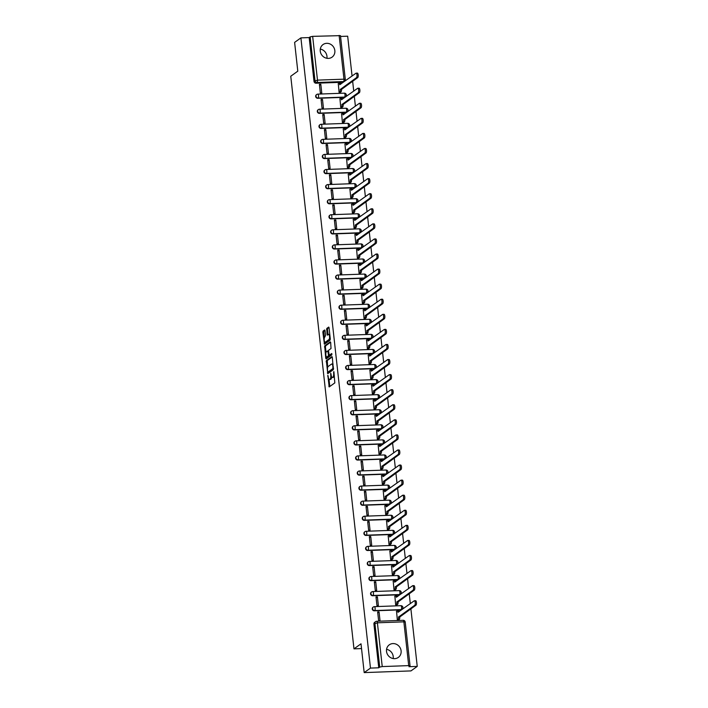 <?xml version="1.0" encoding="UTF-8"?>
<svg xmlns="http://www.w3.org/2000/svg" width="708" height="708" viewBox="0 0 708 708"><rect width="100%" height="100%" fill="white"/><g stroke="black" fill="none" stroke-linecap="round" stroke-linejoin="round"><path stroke-width="1.06" d="M327.848 375.293L329.167 386.94L334.813 382.913L333.902 371.665L333.61 373.284A3.115 1.044 -92.1 0 1 332.955 377.028L332.495 377.364A3.115 1.044 -92.1 0 1 332.264 377.444A3.115 1.044 -92.1 0 1 331.167 375.036L330.733 373.222L330.733 375.346A3.115 1.044 -92.1 0 1 330.078 379.099L329.609 379.426A3.115 1.044 -92.1 0 1 329.388 379.506A3.115 1.044 -92.1 0 1 328.282 377.107L327.848 375.293M320.246 51.118A7.744 7.124 54.3 0 0 324.707 57.56A7.744 7.124 54.3 0 0 332.061 57.153A7.744 7.124 54.3 0 0 334.84 50.595A7.744 7.124 54.3 0 0 330.388 44.153A7.744 7.124 54.3 0 0 323.034 44.56A7.744 7.124 54.3 0 0 320.246 51.118M320.299 49.082A7.744 7.124 -125.7 0 1 326.954 56.251A7.744 7.124 -125.7 0 1 326.91 58.295M386.515 651.378A7.744 7.124 54.3 0 0 390.975 657.82A7.744 7.124 54.3 0 0 398.33 657.413A7.744 7.124 54.3 0 0 401.109 650.856A7.744 7.124 54.3 0 0 396.657 644.413A7.744 7.124 54.3 0 0 389.303 644.82A7.744 7.124 54.3 0 0 386.515 651.378M386.568 649.342A7.744 7.124 -125.7 0 1 393.223 656.511A7.744 7.124 -125.7 0 1 393.179 658.555M316.565 94.633A1.982 1.832 54.3 0 0 317.759 98.288L344.23 97.332A1.982 1.832 54.3 0 0 345.336 96.881M318.228 109.705A1.982 1.832 54.3 0 0 319.423 113.368L345.893 112.413A1.982 1.832 54.3 0 0 347.009 111.953M319.892 124.776A1.982 1.832 54.3 0 0 321.087 128.44L347.557 127.484A1.982 1.832 54.3 0 0 348.672 127.033M321.556 139.857A1.982 1.832 54.3 0 0 322.751 143.512L349.221 142.556A1.982 1.832 54.3 0 0 350.336 142.104M323.22 154.928A1.982 1.832 54.3 0 0 324.414 158.583L350.885 157.627A1.982 1.832 54.3 0 0 352 157.176M324.884 170A1.982 1.832 54.3 0 0 326.078 173.664L352.549 172.708A1.982 1.832 54.3 0 0 353.664 172.248M326.547 185.08A1.982 1.832 54.3 0 0 327.742 188.735L354.212 187.779A1.982 1.832 54.3 0 0 355.327 187.328M328.22 200.152A1.982 1.832 54.3 0 0 329.406 203.807L355.876 202.851A1.982 1.832 54.3 0 0 356.991 202.399M329.884 215.223A1.982 1.832 54.3 0 0 331.07 218.887L357.54 217.931A1.982 1.832 54.3 0 0 358.655 217.471M331.548 230.295A1.982 1.832 54.3 0 0 332.733 233.959L359.204 233.003A1.982 1.832 54.3 0 0 360.319 232.551M333.211 245.375A1.982 1.832 54.3 0 0 334.397 249.03L360.868 248.074A1.982 1.832 54.3 0 0 361.983 247.623M334.875 260.447A1.982 1.832 54.3 0 0 336.061 264.111L362.54 263.155A1.982 1.832 54.3 0 0 363.647 262.695M336.539 275.518A1.982 1.832 54.3 0 0 337.725 279.182L364.204 278.226A1.982 1.832 54.3 0 0 365.31 277.766M338.203 290.599A1.982 1.832 54.3 0 0 339.389 294.254L365.868 293.298A1.982 1.832 54.3 0 0 366.974 292.846M339.867 305.67A1.982 1.832 54.3 0 0 341.052 309.325L367.532 308.369A1.982 1.832 54.3 0 0 368.638 307.918M341.53 320.742A1.982 1.832 54.3 0 0 342.716 324.406L369.195 323.45A1.982 1.832 54.3 0 0 370.302 322.99M343.194 335.813A1.982 1.832 54.3 0 0 344.38 339.477L370.859 338.521A1.982 1.832 54.3 0 0 371.966 338.07M344.858 350.894A1.982 1.832 54.3 0 0 346.044 354.549L372.523 353.593A1.982 1.832 54.3 0 0 373.629 353.142M346.522 365.965A1.982 1.832 54.3 0 0 347.708 369.629L374.187 368.673A1.982 1.832 54.3 0 0 375.293 368.213M348.186 381.037A1.982 1.832 54.3 0 0 349.371 384.701L375.851 383.745A1.982 1.832 54.3 0 0 376.957 383.294M349.849 396.117A1.982 1.832 54.3 0 0 351.044 399.772L377.514 398.816A1.982 1.832 54.3 0 0 378.621 398.365M351.513 411.189A1.982 1.832 54.3 0 0 352.708 414.844L379.178 413.888A1.982 1.832 54.3 0 0 380.284 413.437M353.177 426.26A1.982 1.832 54.3 0 0 354.372 429.924L380.842 428.968A1.982 1.832 54.3 0 0 381.948 428.508M354.841 441.341A1.982 1.832 54.3 0 0 356.036 444.996L382.506 444.04A1.982 1.832 54.3 0 0 383.621 443.589M356.505 456.412A1.982 1.832 54.3 0 0 357.699 460.067L384.17 459.111A1.982 1.832 54.3 0 0 385.285 458.66M358.168 471.484A1.982 1.832 54.3 0 0 359.363 475.148L385.833 474.192A1.982 1.832 54.3 0 0 386.949 473.732M359.832 486.555A1.982 1.832 54.3 0 0 361.027 490.219L387.497 489.263A1.982 1.832 54.3 0 0 388.612 488.812M361.496 501.636A1.982 1.832 54.3 0 0 362.691 505.291L389.161 504.335A1.982 1.832 54.3 0 0 390.276 503.884M363.16 516.707A1.982 1.832 54.3 0 0 364.354 520.371L390.825 519.415A1.982 1.832 54.3 0 0 391.94 518.955M364.832 531.779A1.982 1.832 54.3 0 0 366.018 535.443L392.489 534.487A1.982 1.832 54.3 0 0 393.604 534.027M366.496 546.859A1.982 1.832 54.3 0 0 367.682 550.514L394.152 549.558A1.982 1.832 54.3 0 0 395.268 549.107M368.16 561.931A1.982 1.832 54.3 0 0 369.346 565.586L395.816 564.63A1.982 1.832 54.3 0 0 396.931 564.179M369.824 577.002A1.982 1.832 54.3 0 0 371.01 580.666L397.48 579.71A1.982 1.832 54.3 0 0 398.595 579.25M371.488 592.074A1.982 1.832 54.3 0 0 372.674 595.738L399.153 594.782A1.982 1.832 54.3 0 0 400.259 594.331M373.151 607.154A1.982 1.832 54.3 0 0 374.337 610.809L400.816 609.854A1.982 1.832 54.3 0 0 401.923 609.402M325.052 330.698L324.636 329.972L323.069 331.096L322.866 332.264L324.441 344.212L330.096 340.185L330.3 339.017L329.061 327.822L328.716 327.069L326.76 328.45L327.078 334.415L327.423 335.167L328.432 334.468A2.611 0.867 -92.1 0 1 328.618 334.397A2.611 0.867 -92.1 0 1 329.565 336.689A2.611 0.867 -92.1 0 1 328.99 339.539L325.317 342.176A2.611 0.867 -92.1 0 1 325.131 342.247A2.611 0.867 -92.1 0 1 324.184 339.955A2.611 0.867 -92.1 0 1 324.76 337.096L325.574 335.486L325.052 330.698M382.231 666.573L408.702 665.617L410.047 665.847L408.967 666.706L417.242 666.405L410.967 670.91L364.186 672.6L361.009 643.802L353.973 648.855L290.758 76.234L297.794 71.181L294.616 42.383L300.9 37.878L370.47 668.095L378.753 667.794L379.727 667.095L374.895 623.323A1.982 1.832 -125.7 0 1 376.559 621.323A1.982 0.664 -92.1 0 1 376.7 621.27A1.982 1.982 0 0 0 375.612 621.642L374.629 622.341A1.982 1.832 -125.7 0 0 373.921 624.022L377.399 622.801L382.231 666.573L379.727 667.095M364.186 672.6L370.47 668.095M326.326 360.593L327.769 373.682L333.353 369.682L332.317 357.319L331.902 356.593L326.326 360.593L327.264 360.558L327.68 367.399M325.724 358.213L324.698 345.849L330.273 341.84L330.689 342.575L331.017 348.531L328.751 350.15L328.547 351.327L329.247 355.257L331.716 353.522L331.813 354.867L326.14 358.938L325.724 358.213L326.662 358.177L326.521 356.876M345.203 79.562A1.982 1.832 -125.7 0 1 344.486 81.243L343.513 81.942A1.982 1.832 -125.7 0 1 342.566 82.261L316.095 83.217L317.069 82.517A1.982 1.832 -125.7 0 1 314.989 80.65L310.157 36.878L312.653 36.356L340.468 35.639L345.309 79.411L343.964 79.172L339.132 35.4M417.242 666.405L410.888 608.845M410.313 603.632L409.224 593.764M408.649 588.552L407.56 578.693M406.985 573.48L405.896 563.621M405.321 558.408L404.233 548.541M403.657 543.328L402.569 533.469M401.994 528.256L400.905 518.398M400.33 513.185L399.241 503.326M398.666 498.113L397.577 488.246M397.002 483.033L395.914 473.174M395.338 467.961L394.25 458.103M393.675 452.89L392.586 443.022M392.011 437.81L390.922 427.951M390.347 422.738L389.258 412.879M388.683 407.666L387.595 397.808M387.019 392.595L385.931 382.727M385.356 377.514L384.267 367.656M383.692 362.443L382.603 352.584M382.028 347.371L380.939 337.504M380.364 332.291L379.276 322.432M378.7 317.219L377.603 307.361M377.028 302.148L375.939 292.28M375.364 287.067L374.275 277.209M373.7 271.996L372.612 262.137M372.036 256.924L370.948 247.065M370.373 241.853L369.284 231.985M368.709 226.772L367.62 216.913M367.045 211.701L365.956 201.842M365.381 196.629L364.293 186.762M363.717 181.549L362.629 171.69M362.054 166.477L360.965 156.618M360.39 151.406L359.301 141.547M358.726 136.334L357.637 126.467M357.062 121.254L355.974 111.395M355.398 106.182L354.31 96.323M353.734 91.111L352.646 81.243M352.071 76.03L347.672 36.188L340.566 36.444M300.9 37.878L309.175 37.577L310.157 36.878M396.542 611.269L397.33 619.978L398.719 619.819M379.063 611.907L377.656 611.951L378.621 620.65L380.019 620.597L379.063 611.907L377.753 612.836M377.399 596.826L375.992 596.879L376.957 605.579L378.355 605.526L377.399 596.826L376.09 597.764M394.869 596.198L395.666 604.898L397.055 604.738M375.736 581.755L374.328 581.808L375.293 590.499L376.691 590.454L375.736 581.755L374.426 582.693M393.206 581.126L394.002 589.826L395.391 589.667M374.072 566.683L372.665 566.727L373.629 575.427L375.028 575.374L374.072 566.683L372.762 567.621M391.542 566.046L392.338 574.754L393.728 574.595M372.408 551.603L371.001 551.656L371.966 560.355L373.364 560.302L372.408 551.603L371.098 552.541M389.878 550.974L390.674 559.674L392.064 559.524M370.744 536.531L369.337 536.584L370.293 545.275L371.7 545.231L370.744 536.531L369.434 537.469M388.214 535.903L389.011 544.602L390.4 544.443M369.08 521.46L367.673 521.513L368.629 530.204L370.036 530.15L369.08 521.46L367.771 522.398M386.55 520.822L387.347 529.531L388.736 529.372M367.408 506.379L366.009 506.432L366.965 515.132L368.372 515.079L367.408 506.379L366.107 507.317M384.886 505.751L385.674 514.459L387.072 514.3M365.744 491.308L364.346 491.361L365.301 500.06L366.709 500.007L365.744 491.308L364.443 492.246M383.223 490.679L384.01 499.379L385.409 499.22M364.08 476.236L362.682 476.289L363.638 484.98L365.045 484.936L364.08 476.236L362.779 477.174M381.559 475.608L382.347 484.307L383.745 484.148M362.416 461.165L361.018 461.209L361.974 469.908L363.381 469.855L362.416 461.165L361.115 462.094M379.895 460.527L380.683 469.236L382.081 469.077M360.753 446.084L359.354 446.137L360.31 454.837L361.717 454.784L360.753 446.084L359.452 447.022M378.231 445.456L379.019 454.155L380.417 454.005M359.089 431.013L357.69 431.066L358.646 439.756L360.053 439.712L359.089 431.013L357.788 431.951M376.567 430.384L377.355 439.084L378.745 438.925M357.425 415.941L356.027 415.985L356.982 424.685L358.39 424.632L357.425 415.941L356.124 416.879M374.904 415.304L375.691 424.012L377.081 423.853M355.761 400.861L354.363 400.914L355.319 409.613L356.726 409.56L355.761 400.861L354.46 401.799M373.24 400.232L374.028 408.932L375.417 408.781M354.097 385.789L352.699 385.842L353.655 394.542L355.062 394.489L354.097 385.789L352.796 386.727M371.576 385.161L372.364 393.86L373.753 393.701M352.434 370.718L351.026 370.771L351.991 379.461L353.398 379.417L352.434 370.718L351.133 371.656M369.912 370.089L370.7 378.789L372.089 378.63M350.77 355.646L349.363 355.69L350.327 364.39L351.726 364.337L350.77 355.646L349.469 356.575M368.249 355.009L369.036 363.717L370.426 363.558M349.106 340.566L347.699 340.619L348.663 349.318L350.062 349.265L349.106 340.566L347.796 341.504M366.585 339.937L367.372 348.637L368.762 348.478M347.442 325.494L346.035 325.547L347 334.238L348.398 334.194L347.442 325.494L346.132 326.432M364.921 324.866L365.709 333.565L367.098 333.406M345.778 310.423L344.371 310.467L345.336 319.166L346.734 319.113L345.778 310.423L344.469 311.352M363.257 309.785L364.045 318.494L365.434 318.334M344.115 295.342L342.707 295.395L343.672 304.095L345.07 304.042L344.115 295.342L342.805 296.28M361.593 294.714L362.381 303.413L363.77 303.263M342.451 280.271L341.044 280.324L342.008 289.014L343.407 288.97L342.451 280.271L341.141 281.209M359.93 279.642L360.717 288.342L362.107 288.183M340.787 265.199L339.38 265.243L340.344 273.943L341.743 273.89L340.787 265.199L339.477 266.137M358.257 264.562L359.053 273.27L360.443 273.111M339.123 250.119L337.716 250.172L338.681 258.871L340.079 258.818L339.123 250.119L337.813 251.057M356.593 249.49L357.39 258.199L358.779 258.039M337.459 235.047L336.052 235.1L337.017 243.8L338.415 243.747L337.459 235.047L336.15 235.985M354.929 234.419L355.726 243.118L357.115 242.959M335.796 219.976L334.388 220.029L335.353 228.719L336.751 228.675L335.796 219.976L334.486 220.914M353.265 219.347L354.062 228.047L355.451 227.887M334.132 204.904L332.725 204.948L333.68 213.648L335.088 213.595L334.132 204.904L332.822 205.833M351.602 204.267L352.398 212.975L353.788 212.816M332.468 189.824L331.061 189.877L332.017 198.576L333.424 198.523L332.468 189.824L331.158 190.762M349.938 189.195L350.734 197.895L352.124 197.744M330.795 174.752L329.397 174.805L330.353 183.496L331.76 183.452L330.795 174.752L329.494 175.69M348.274 174.124L349.062 182.823L350.46 182.664M329.131 159.681L327.733 159.725L328.689 168.424L330.096 168.371L329.131 159.681L327.831 160.619M346.61 159.043L347.398 167.752L348.796 167.592M327.468 144.6L326.069 144.653L327.025 153.353L328.432 153.3L327.468 144.6L326.167 145.538M344.946 143.972L345.734 152.671L347.132 152.521M325.804 129.529L324.406 129.582L325.361 138.281L326.769 138.228L325.804 129.529L324.503 130.467M343.283 128.9L344.07 137.6L345.469 137.441M324.14 114.457L322.742 114.51L323.698 123.201L325.105 123.148L324.14 114.457L322.839 115.395M341.619 113.829L342.406 122.528L343.805 122.369M322.476 99.385L321.078 99.43L322.034 108.129L323.441 108.076L322.476 99.385L321.175 100.315M339.955 98.748L340.743 107.457L342.132 107.297M320.812 84.305L319.414 84.358L320.37 93.058L321.777 93.005L320.812 84.305L319.512 85.243M338.291 83.677L339.079 92.376L340.468 92.217M353.973 648.855L361.54 648.581M309.175 37.577L314.007 81.349A1.982 1.832 54.3 0 0 316.095 83.217M378.753 667.794L373.921 624.022M329.388 379.506L330.326 379.479A3.115 1.044 -92.1 0 0 330.548 379.391L329.609 379.426M331.698 376.983A3.115 1.044 -92.1 0 1 331.008 379.063L330.548 379.391M332.264 377.444L333.202 377.408A3.115 1.044 -92.1 0 0 333.424 377.329L332.495 377.364M334.388 376.072A3.115 1.044 -92.1 0 1 333.893 376.992L333.424 377.329M328.999 379.302L329.813 386.497M332.256 356.974L327.264 360.558M328.202 372.116L328.353 373.266M327.671 371.603L327.963 372.107L332.857 368.603L332.857 366.408A3.115 1.044 -92.1 0 0 331.751 364A3.115 1.044 -92.1 0 0 331.53 364.08L328.176 366.478A3.115 1.044 -92.1 0 0 327.521 370.231L327.671 371.603M328.804 372.081L327.963 372.107M333.565 368.726L328.901 372.081M333.079 364.169A3.115 1.044 -92.1 0 0 332.68 363.965L331.751 364M326.034 352.46L325.432 346.982L324.494 347.017M330.627 342.229L325.636 345.814L325.432 346.982M330.105 355.204L331.946 353.973M326.406 351.841A2.611 0.867 -92.1 0 0 325.83 354.69A2.611 0.867 -92.1 0 0 326.777 356.982A2.611 0.867 -92.1 0 0 326.963 356.912L328.255 355.982L328.468 354.814L327.769 350.885L326.406 351.841M327.521 356.894A2.611 0.867 -92.1 0 0 327.716 356.947A2.611 0.867 -92.1 0 0 327.901 356.876L326.963 356.912M329.415 355.248L327.901 356.876M325.884 342.15A2.611 0.867 -92.1 0 0 326.069 342.212A2.611 0.867 -92.1 0 0 326.255 342.141L325.317 342.176M330.291 338.92A2.611 0.867 -92.1 0 1 329.928 339.504L326.255 342.141M329.795 334.45A2.611 0.867 -92.1 0 0 329.556 334.362L328.618 334.397M328.999 327.477L327.689 328.415L327.485 329.592L328.078 334.716M324.892 342.15L325.096 343.769M324.99 330.362L324.007 331.061L323.804 332.238L324.406 337.681M397.347 619.978L398.082 619.447A1.982 0.664 -92.1 0 0 398.498 617.066L414.738 605.251A2.283 0.761 -92.1 0 0 415.242 602.756A2.283 0.761 -92.1 0 0 414.41 600.747A2.283 0.761 -92.1 0 0 414.251 600.809L397.976 612.323A1.982 0.664 -92.1 0 0 397.268 610.792A1.982 0.664 -92.1 0 0 397.126 610.845L396.383 611.385M398.347 610.8A1.982 0.664 87.9 0 1 398.489 610.747A1.982 0.664 87.9 0 1 399.091 611.685M415.463 600.765A2.283 0.761 87.9 0 1 415.623 600.703A2.283 0.761 87.9 0 1 416.454 602.712A2.283 0.761 87.9 0 1 415.95 605.207L399.71 617.022A1.982 0.664 87.9 0 1 399.294 619.403L398.082 619.447M398.56 619.934L399.294 619.403M399.701 616.872L398.48 616.916M395.684 604.898L396.418 604.375A1.982 0.664 -92.1 0 0 396.834 601.986L413.074 590.18A2.283 0.761 -92.1 0 0 413.578 587.684A2.283 0.761 -92.1 0 0 412.746 585.675A2.283 0.761 -92.1 0 0 412.587 585.737L396.312 597.251A1.982 0.664 -92.1 0 0 395.604 595.72A1.982 0.664 -92.1 0 0 395.462 595.773L394.719 596.313M396.684 595.729A1.982 0.664 87.9 0 1 396.825 595.676A1.982 0.664 87.9 0 1 397.427 596.614M413.799 585.693A2.283 0.761 87.9 0 1 413.959 585.631A2.283 0.761 87.9 0 1 414.791 587.64A2.283 0.761 87.9 0 1 414.286 590.136L398.046 601.942A1.982 0.664 87.9 0 1 397.631 604.331L396.418 604.375M396.896 604.853L397.631 604.331M398.029 601.8L396.816 601.844M394.02 589.826L394.754 589.295A1.982 0.664 -92.1 0 0 395.17 586.914L411.41 575.108A2.283 0.761 -92.1 0 0 411.914 572.604A2.283 0.761 -92.1 0 0 411.082 570.604A2.283 0.761 -92.1 0 0 410.914 570.657L394.648 582.18A1.982 0.664 -92.1 0 0 393.94 580.649A1.982 0.664 -92.1 0 0 393.798 580.702L393.055 581.241M395.02 580.657A1.982 0.664 87.9 0 1 395.161 580.604A1.982 0.664 87.9 0 1 395.763 581.534M412.136 570.613A2.283 0.761 87.9 0 1 412.295 570.56A2.283 0.761 87.9 0 1 413.127 572.56A2.283 0.761 87.9 0 1 412.622 575.064L396.383 586.87A1.982 0.664 87.9 0 1 395.967 589.26L394.754 589.295M395.232 589.782L395.967 589.26M396.365 586.728L395.153 586.773M392.356 574.754L393.09 574.223A1.982 0.664 -92.1 0 0 393.506 571.843L409.746 560.028A2.283 0.761 -92.1 0 0 410.251 557.532A2.283 0.761 -92.1 0 0 409.419 555.523A2.283 0.761 -92.1 0 0 409.251 555.585L392.984 567.108A1.982 0.664 -92.1 0 0 392.276 565.577A1.982 0.664 -92.1 0 0 392.135 565.621L391.391 566.161M393.356 565.577A1.982 0.664 87.9 0 1 393.498 565.533A1.982 0.664 87.9 0 1 394.099 566.462M410.472 555.541A2.283 0.761 87.9 0 1 410.631 555.479A2.283 0.761 87.9 0 1 411.463 557.488A2.283 0.761 87.9 0 1 410.959 559.984L394.719 571.798A1.982 0.664 87.9 0 1 394.303 574.179L393.09 574.223M393.568 574.71L394.303 574.179M394.701 571.648L393.489 571.692M390.692 559.674L391.418 559.152A1.982 0.664 -92.1 0 0 391.843 556.762L408.082 544.956A2.283 0.761 -92.1 0 0 408.587 542.461A2.283 0.761 -92.1 0 0 407.755 540.452A2.283 0.761 -92.1 0 0 407.587 540.514L391.32 552.028A1.982 0.664 -92.1 0 0 390.612 550.497A1.982 0.664 -92.1 0 0 390.471 550.55L389.719 551.09M391.692 550.505A1.982 0.664 87.9 0 1 391.834 550.452A1.982 0.664 87.9 0 1 392.427 551.39M408.808 540.47A2.283 0.761 87.9 0 1 408.967 540.408A2.283 0.761 87.9 0 1 409.799 542.417A2.283 0.761 87.9 0 1 409.295 544.912L393.055 556.718A1.982 0.664 87.9 0 1 392.639 559.108L391.418 559.152M391.905 559.63L392.639 559.108M393.037 556.577L391.825 556.621M389.019 544.602L389.754 544.08A1.982 0.664 -92.1 0 0 390.179 541.691L406.419 529.885A2.283 0.761 -92.1 0 0 406.923 527.38A2.283 0.761 -92.1 0 0 406.091 525.38A2.283 0.761 -92.1 0 0 405.923 525.442L389.657 536.956A1.982 0.664 -92.1 0 0 388.949 535.425A1.982 0.664 -92.1 0 0 388.807 535.478L388.055 536.018M390.028 535.434A1.982 0.664 87.9 0 1 390.17 535.381A1.982 0.664 87.9 0 1 390.763 536.31M407.144 525.398A2.283 0.761 87.9 0 1 407.304 525.336A2.283 0.761 87.9 0 1 408.135 527.345A2.283 0.761 87.9 0 1 407.631 529.841L391.391 541.647A1.982 0.664 87.9 0 1 390.975 544.036L389.754 544.08M390.241 544.558L390.975 544.036M391.374 541.505L390.161 541.549M387.356 529.531L388.09 529A1.982 0.664 -92.1 0 0 388.515 526.619L404.755 514.805A2.283 0.761 -92.1 0 0 405.259 512.309A2.283 0.761 -92.1 0 0 404.427 510.3A2.283 0.761 -92.1 0 0 404.259 510.362L387.993 521.885A1.982 0.664 -92.1 0 0 387.285 520.353A1.982 0.664 -92.1 0 0 387.143 520.407L386.391 520.938M388.365 520.362A1.982 0.664 87.9 0 1 388.506 520.309A1.982 0.664 87.9 0 1 389.099 521.238M405.48 510.318A2.283 0.761 87.9 0 1 405.64 510.256A2.283 0.761 87.9 0 1 406.472 512.265A2.283 0.761 87.9 0 1 405.967 514.769L389.727 526.575A1.982 0.664 87.9 0 1 389.311 528.956L388.09 529M388.577 529.487L389.311 528.956M389.71 526.425L388.497 526.469M385.692 514.45L386.426 513.928A1.982 0.664 -92.1 0 0 386.851 511.539L403.091 499.733A2.283 0.761 -92.1 0 0 403.595 497.237A2.283 0.761 -92.1 0 0 402.764 495.228A2.283 0.761 -92.1 0 0 402.595 495.29L386.329 506.804A1.982 0.664 -92.1 0 0 385.621 505.273A1.982 0.664 -92.1 0 0 385.479 505.326L384.727 505.866M386.692 505.282A1.982 0.664 87.9 0 1 386.834 505.229A1.982 0.664 87.9 0 1 387.435 506.167M403.817 495.246A2.283 0.761 87.9 0 1 403.976 495.184A2.283 0.761 87.9 0 1 404.808 497.193A2.283 0.761 87.9 0 1 404.303 499.689L388.064 511.495A1.982 0.664 87.9 0 1 387.648 513.884L386.426 513.928M386.913 514.415L387.648 513.884M388.046 511.353L386.834 511.397M384.028 499.379L384.763 498.857A1.982 0.664 -92.1 0 0 385.187 496.467L401.427 484.661A2.283 0.761 -92.1 0 0 401.923 482.166A2.283 0.761 -92.1 0 0 401.1 480.157A2.283 0.761 -92.1 0 0 400.932 480.219L384.656 491.733A1.982 0.664 -92.1 0 0 383.957 490.202A1.982 0.664 -92.1 0 0 383.816 490.255L383.063 490.794M385.028 490.21A1.982 0.664 87.9 0 1 385.17 490.157A1.982 0.664 87.9 0 1 385.772 491.095M402.153 480.174A2.283 0.761 87.9 0 1 402.312 480.113A2.283 0.761 87.9 0 1 403.144 482.121A2.283 0.761 87.9 0 1 402.64 484.617L386.4 496.423A1.982 0.664 87.9 0 1 385.984 498.813L384.763 498.857M385.249 499.335L385.984 498.813M386.382 496.281L385.17 496.326M382.364 484.307L383.099 483.776A1.982 0.664 -92.1 0 0 383.515 481.396L399.763 469.59A2.283 0.761 -92.1 0 0 400.259 467.085A2.283 0.761 -92.1 0 0 399.436 465.085A2.283 0.761 -92.1 0 0 399.268 465.138L382.993 476.661A1.982 0.664 -92.1 0 0 382.293 475.13A1.982 0.664 -92.1 0 0 382.152 475.183L381.4 475.714M383.364 475.139A1.982 0.664 87.9 0 1 383.506 475.086A1.982 0.664 87.9 0 1 384.108 476.015M400.489 465.094A2.283 0.761 87.9 0 1 400.648 465.041A2.283 0.761 87.9 0 1 401.48 467.041A2.283 0.761 87.9 0 1 400.976 469.546L384.736 481.351A1.982 0.664 87.9 0 1 384.32 483.732L383.099 483.776M383.586 484.263L384.32 483.732M384.718 481.21L383.506 481.245M380.7 469.236L381.435 468.705A1.982 0.664 -92.1 0 0 381.851 466.324L398.1 454.509A2.283 0.761 -92.1 0 0 398.595 452.014A2.283 0.761 -92.1 0 0 397.772 450.005A2.283 0.761 -92.1 0 0 397.604 450.067L381.329 461.589A1.982 0.664 -92.1 0 0 380.63 460.05A1.982 0.664 -92.1 0 0 380.488 460.103L379.736 460.642M381.701 460.058A1.982 0.664 87.9 0 1 381.842 460.005A1.982 0.664 87.9 0 1 382.444 460.943M398.825 450.022A2.283 0.761 87.9 0 1 398.985 449.961A2.283 0.761 87.9 0 1 399.816 451.969A2.283 0.761 87.9 0 1 399.312 454.465L383.072 466.28A1.982 0.664 87.9 0 1 382.656 468.661L381.435 468.705M381.922 469.192L382.656 468.661M383.055 466.13L381.842 466.174M379.037 454.155L379.771 453.633A1.982 0.664 -92.1 0 0 380.187 451.244L396.436 439.438A2.283 0.761 -92.1 0 0 396.931 436.942A2.283 0.761 -92.1 0 0 396.099 434.933A2.283 0.761 -92.1 0 0 395.94 434.995L379.665 446.509A1.982 0.664 -92.1 0 0 378.966 444.978A1.982 0.664 -92.1 0 0 378.824 445.031L378.072 445.571M380.037 444.987A1.982 0.664 87.9 0 1 380.178 444.934A1.982 0.664 87.9 0 1 380.78 445.872M397.153 434.951A2.283 0.761 87.9 0 1 397.321 434.889A2.283 0.761 87.9 0 1 398.153 436.898A2.283 0.761 87.9 0 1 397.648 439.394L381.408 451.2A1.982 0.664 87.9 0 1 380.993 453.589L379.771 453.633M380.258 454.111L380.993 453.589M381.391 451.058L380.178 451.102M377.373 439.084L378.107 438.562A1.982 0.664 -92.1 0 0 378.523 436.172L394.763 424.366A2.283 0.761 -92.1 0 0 395.268 421.862A2.283 0.761 -92.1 0 0 394.436 419.862A2.283 0.761 -92.1 0 0 394.276 419.915L378.001 431.438A1.982 0.664 -92.1 0 0 377.302 429.906A1.982 0.664 -92.1 0 0 377.16 429.96L376.408 430.499M378.373 429.915A1.982 0.664 87.9 0 1 378.514 429.862A1.982 0.664 87.9 0 1 379.116 430.791M395.489 419.871A2.283 0.761 87.9 0 1 395.657 419.817A2.283 0.761 87.9 0 1 396.489 421.818A2.283 0.761 87.9 0 1 395.984 424.322L379.745 436.128A1.982 0.664 87.9 0 1 379.329 438.517L378.107 438.562M378.594 439.04L379.329 438.517M379.727 435.986L378.514 436.031M375.709 424.012L376.444 423.481A1.982 0.664 -92.1 0 0 376.86 421.101L393.099 409.286A2.283 0.761 -92.1 0 0 393.604 406.79A2.283 0.761 -92.1 0 0 392.772 404.781A2.283 0.761 -92.1 0 0 392.613 404.843L376.337 416.366A1.982 0.664 -92.1 0 0 375.638 414.835A1.982 0.664 -92.1 0 0 375.497 414.879L374.744 415.419M376.709 414.844A1.982 0.664 87.9 0 1 376.851 414.791A1.982 0.664 87.9 0 1 377.452 415.72M393.825 404.799A2.283 0.761 87.9 0 1 393.993 404.737A2.283 0.761 87.9 0 1 394.825 406.746A2.283 0.761 87.9 0 1 394.321 409.242L378.081 421.056A1.982 0.664 87.9 0 1 377.656 423.437L376.444 423.481M376.93 423.968L377.656 423.437M378.063 420.906L376.842 420.95M374.045 408.932L374.78 408.41A1.982 0.664 -92.1 0 0 375.196 406.02L391.435 394.214A2.283 0.761 -92.1 0 0 391.94 391.719A2.283 0.761 -92.1 0 0 391.108 389.71A2.283 0.761 -92.1 0 0 390.949 389.772L374.674 401.286A1.982 0.664 -92.1 0 0 373.974 399.755A1.982 0.664 -92.1 0 0 373.833 399.808L373.081 400.347M375.045 399.763A1.982 0.664 87.9 0 1 375.187 399.71A1.982 0.664 87.9 0 1 375.789 400.648M392.161 389.727A2.283 0.761 87.9 0 1 392.329 389.666A2.283 0.761 87.9 0 1 393.161 391.674A2.283 0.761 87.9 0 1 392.657 394.17L376.417 405.976A1.982 0.664 87.9 0 1 375.992 408.366L374.78 408.41M375.258 408.888L375.992 408.366M376.399 405.834L375.178 405.879M372.381 393.86L373.116 393.338A1.982 0.664 -92.1 0 0 373.532 390.949L389.772 379.143A2.283 0.761 -92.1 0 0 390.276 376.647A2.283 0.761 -92.1 0 0 389.444 374.638A2.283 0.761 -92.1 0 0 389.285 374.7L373.01 386.214A1.982 0.664 -92.1 0 0 372.311 384.683A1.982 0.664 -92.1 0 0 372.169 384.736L371.417 385.276M373.381 384.692A1.982 0.664 87.9 0 1 373.523 384.639A1.982 0.664 87.9 0 1 374.125 385.568M390.497 374.656A2.283 0.761 87.9 0 1 390.666 374.594A2.283 0.761 87.9 0 1 391.497 376.603A2.283 0.761 87.9 0 1 390.993 379.099L374.753 390.904A1.982 0.664 87.9 0 1 374.328 393.294L373.116 393.338M373.594 393.816L374.328 393.294M374.736 390.763L373.514 390.807M370.718 378.789L371.452 378.258A1.982 0.664 -92.1 0 0 371.868 375.877L388.108 364.071A2.283 0.761 -92.1 0 0 388.612 361.567A2.283 0.761 -92.1 0 0 387.78 359.558A2.283 0.761 -92.1 0 0 387.621 359.62L371.346 371.142A1.982 0.664 -92.1 0 0 370.647 369.611A1.982 0.664 -92.1 0 0 370.505 369.664L369.753 370.196M371.718 369.62A1.982 0.664 87.9 0 1 371.859 369.567A1.982 0.664 87.9 0 1 372.461 370.496M388.834 359.576A2.283 0.761 87.9 0 1 389.002 359.522A2.283 0.761 87.9 0 1 389.834 361.522A2.283 0.761 87.9 0 1 389.329 364.027L373.089 375.833A1.982 0.664 87.9 0 1 372.665 378.214L371.452 378.258M371.93 378.745L372.665 378.214M373.072 375.683L371.85 375.727M369.054 363.717L369.788 363.186A1.982 0.664 -92.1 0 0 370.204 360.797L386.444 348.991A2.283 0.761 -92.1 0 0 386.949 346.495A2.283 0.761 -92.1 0 0 386.117 344.486A2.283 0.761 -92.1 0 0 385.957 344.548L369.682 356.062A1.982 0.664 -92.1 0 0 368.983 354.531A1.982 0.664 -92.1 0 0 368.841 354.584L368.089 355.124M370.054 354.54A1.982 0.664 87.9 0 1 370.196 354.487A1.982 0.664 87.9 0 1 370.797 355.425M387.17 344.504A2.283 0.761 87.9 0 1 387.338 344.442A2.283 0.761 87.9 0 1 388.161 346.451A2.283 0.761 87.9 0 1 387.665 348.947L371.426 360.761A1.982 0.664 87.9 0 1 371.001 363.142L369.788 363.186M370.266 363.673L371.001 363.142M371.408 360.611L370.187 360.655M367.39 348.637L368.125 348.115A1.982 0.664 -92.1 0 0 368.541 345.725L384.78 333.919A2.283 0.761 -92.1 0 0 385.285 331.424A2.283 0.761 -92.1 0 0 384.453 329.415A2.283 0.761 -92.1 0 0 384.294 329.477L368.018 340.99A1.982 0.664 -92.1 0 0 367.319 339.459A1.982 0.664 -92.1 0 0 367.178 339.513L366.425 340.052M368.39 339.468A1.982 0.664 87.9 0 1 368.532 339.415A1.982 0.664 87.9 0 1 369.134 340.353M385.506 329.432A2.283 0.761 87.9 0 1 385.674 329.37A2.283 0.761 87.9 0 1 386.497 331.379A2.283 0.761 87.9 0 1 386.002 333.875L369.753 345.681A1.982 0.664 87.9 0 1 369.337 348.071L368.125 348.115M368.603 348.593L369.337 348.071M369.744 345.539L368.523 345.584M365.726 333.565L366.461 333.034A1.982 0.664 -92.1 0 0 366.877 330.654L383.116 318.848A2.283 0.761 -92.1 0 0 383.621 316.343A2.283 0.761 -92.1 0 0 382.789 314.343A2.283 0.761 -92.1 0 0 382.63 314.396L366.355 325.919A1.982 0.664 -92.1 0 0 365.655 324.388A1.982 0.664 -92.1 0 0 365.514 324.441L364.762 324.972M366.726 324.397A1.982 0.664 87.9 0 1 366.868 324.344A1.982 0.664 87.9 0 1 367.47 325.273M383.842 314.352A2.283 0.761 87.9 0 1 384.01 314.299A2.283 0.761 87.9 0 1 384.833 316.299A2.283 0.761 87.9 0 1 384.338 318.804L368.089 330.609A1.982 0.664 87.9 0 1 367.673 332.99L366.461 333.034M366.939 333.521L367.673 332.99M368.08 330.468L366.859 330.512M364.062 318.494L364.797 317.963A1.982 0.664 -92.1 0 0 365.213 315.582L381.453 303.767A2.283 0.761 -92.1 0 0 381.957 301.272A2.283 0.761 -92.1 0 0 381.125 299.263A2.283 0.761 -92.1 0 0 380.966 299.325L364.691 310.847A1.982 0.664 -92.1 0 0 363.983 309.308A1.982 0.664 -92.1 0 0 363.841 309.361L363.098 309.9M365.062 309.316A1.982 0.664 87.9 0 1 365.204 309.272A1.982 0.664 87.9 0 1 365.806 310.201M382.178 299.28A2.283 0.761 87.9 0 1 382.338 299.219A2.283 0.761 87.9 0 1 383.17 301.227A2.283 0.761 87.9 0 1 382.674 303.723L366.425 315.538A1.982 0.664 87.9 0 1 366.009 317.919L364.797 317.963M365.275 318.45L366.009 317.919M366.417 315.387L365.195 315.432M362.399 303.413L363.133 302.891A1.982 0.664 -92.1 0 0 363.549 300.502L379.789 288.696A2.283 0.761 -92.1 0 0 380.293 286.2A2.283 0.761 -92.1 0 0 379.461 284.191A2.283 0.761 -92.1 0 0 379.302 284.253L363.027 295.767A1.982 0.664 -92.1 0 0 362.319 294.236A1.982 0.664 -92.1 0 0 362.177 294.289L361.434 294.829M363.399 294.245A1.982 0.664 87.9 0 1 363.54 294.192A1.982 0.664 87.9 0 1 364.142 295.13M380.515 284.209A2.283 0.761 87.9 0 1 380.674 284.147A2.283 0.761 87.9 0 1 381.506 286.156A2.283 0.761 87.9 0 1 381.001 288.652L364.762 300.457A1.982 0.664 87.9 0 1 364.346 302.847L363.133 302.891M363.611 303.369L364.346 302.847M364.753 300.316L363.531 300.36M360.735 288.342L361.469 287.82A1.982 0.664 -92.1 0 0 361.885 285.43L378.125 273.624A2.283 0.761 -92.1 0 0 378.63 271.12A2.283 0.761 -92.1 0 0 377.798 269.12A2.283 0.761 -92.1 0 0 377.638 269.173L361.363 280.695A1.982 0.664 -92.1 0 0 360.655 279.164A1.982 0.664 -92.1 0 0 360.514 279.218L359.77 279.757M361.735 279.173A1.982 0.664 87.9 0 1 361.876 279.12A1.982 0.664 87.9 0 1 362.478 280.049M378.851 269.137A2.283 0.761 87.9 0 1 379.01 269.075A2.283 0.761 87.9 0 1 379.842 271.076A2.283 0.761 87.9 0 1 379.338 273.58L363.098 285.386A1.982 0.664 87.9 0 1 362.682 287.775L361.469 287.82M361.947 288.298L362.682 287.775M363.089 285.244L361.868 285.289M359.071 273.27L359.806 272.739A1.982 0.664 -92.1 0 0 360.222 270.359L376.461 258.544A2.283 0.761 -92.1 0 0 376.966 256.048A2.283 0.761 -92.1 0 0 376.134 254.039A2.283 0.761 -92.1 0 0 375.975 254.101L359.699 265.624A1.982 0.664 -92.1 0 0 358.991 264.093A1.982 0.664 -92.1 0 0 358.85 264.146L358.106 264.677M360.071 264.102A1.982 0.664 87.9 0 1 360.213 264.049A1.982 0.664 87.9 0 1 360.815 264.978M377.187 254.057A2.283 0.761 87.9 0 1 377.346 253.995A2.283 0.761 87.9 0 1 378.178 256.004A2.283 0.761 87.9 0 1 377.674 258.5L361.434 270.314A1.982 0.664 87.9 0 1 361.018 272.695L359.806 272.739M360.284 273.226L361.018 272.695M361.416 270.164L360.204 270.208M357.407 258.19L358.142 257.668A1.982 0.664 -92.1 0 0 358.558 255.278L374.798 243.472A2.283 0.761 -92.1 0 0 375.302 240.977A2.283 0.761 -92.1 0 0 374.47 238.968A2.283 0.761 -92.1 0 0 374.302 239.03L358.036 250.544A1.982 0.664 -92.1 0 0 357.328 249.012A1.982 0.664 -92.1 0 0 357.186 249.066L356.443 249.605M358.407 249.021A1.982 0.664 87.9 0 1 358.549 248.968A1.982 0.664 87.9 0 1 359.151 249.906M375.523 238.985A2.283 0.761 87.9 0 1 375.683 238.923A2.283 0.761 87.9 0 1 376.514 240.932A2.283 0.761 87.9 0 1 376.01 243.428L359.77 255.234A1.982 0.664 87.9 0 1 359.354 257.624L358.142 257.668M358.62 258.154L359.354 257.624M359.752 255.092L358.54 255.137M355.743 243.118L356.478 242.596A1.982 0.664 -92.1 0 0 356.894 240.207L373.134 228.401A2.283 0.761 -92.1 0 0 373.638 225.905A2.283 0.761 -92.1 0 0 372.806 223.896A2.283 0.761 -92.1 0 0 372.638 223.958L356.372 235.472A1.982 0.664 -92.1 0 0 355.664 233.941A1.982 0.664 -92.1 0 0 355.522 233.994L354.779 234.534M356.744 233.95A1.982 0.664 87.9 0 1 356.885 233.897A1.982 0.664 87.9 0 1 357.487 234.835M373.859 223.914A2.283 0.761 87.9 0 1 374.019 223.852A2.283 0.761 87.9 0 1 374.851 225.861A2.283 0.761 87.9 0 1 374.346 228.357L358.106 240.162A1.982 0.664 87.9 0 1 357.69 242.552L356.478 242.596M356.956 243.074L357.69 242.552M358.089 240.021L356.876 240.065M354.08 228.047L354.805 227.516A1.982 0.664 -92.1 0 0 355.23 225.135L371.47 213.329A2.283 0.761 -92.1 0 0 371.974 210.825A2.283 0.761 -92.1 0 0 371.142 208.825A2.283 0.761 -92.1 0 0 370.974 208.878L354.708 220.4A1.982 0.664 -92.1 0 0 354 218.869A1.982 0.664 -92.1 0 0 353.858 218.922L353.106 219.453M355.08 218.878A1.982 0.664 87.9 0 1 355.221 218.825A1.982 0.664 87.9 0 1 355.814 219.754M372.196 208.833A2.283 0.761 87.9 0 1 372.355 208.78A2.283 0.761 87.9 0 1 373.187 210.78A2.283 0.761 87.9 0 1 372.682 213.285L356.443 225.091A1.982 0.664 87.9 0 1 356.027 227.472L354.805 227.516M355.292 228.003L356.027 227.472M356.425 224.94L355.212 224.985M352.407 212.975L353.142 212.444A1.982 0.664 -92.1 0 0 353.566 210.064L369.806 198.249A2.283 0.761 -92.1 0 0 370.311 195.753A2.283 0.761 -92.1 0 0 369.479 193.744A2.283 0.761 -92.1 0 0 369.31 193.806L353.044 205.329A1.982 0.664 -92.1 0 0 352.336 203.789A1.982 0.664 -92.1 0 0 352.195 203.842L351.442 204.382M353.416 203.798A1.982 0.664 87.9 0 1 353.558 203.745A1.982 0.664 87.9 0 1 354.15 204.683M370.532 193.762A2.283 0.761 87.9 0 1 370.691 193.7A2.283 0.761 87.9 0 1 371.523 195.709A2.283 0.761 87.9 0 1 371.019 198.205L354.779 210.019A1.982 0.664 87.9 0 1 354.363 212.4L353.142 212.444M353.628 212.931L354.363 212.4M354.761 209.869L353.549 209.913M350.743 197.895L351.478 197.373A1.982 0.664 -92.1 0 0 351.903 194.983L368.142 183.177A2.283 0.761 -92.1 0 0 368.647 180.682A2.283 0.761 -92.1 0 0 367.815 178.673A2.283 0.761 -92.1 0 0 367.647 178.735L351.38 190.248A1.982 0.664 -92.1 0 0 350.672 188.717A1.982 0.664 -92.1 0 0 350.531 188.77L349.779 189.31M351.752 188.726A1.982 0.664 87.9 0 1 351.894 188.673A1.982 0.664 87.9 0 1 352.487 189.611M368.868 178.69A2.283 0.761 87.9 0 1 369.027 178.628A2.283 0.761 87.9 0 1 369.859 180.637A2.283 0.761 87.9 0 1 369.355 183.133L353.115 194.939A1.982 0.664 87.9 0 1 352.699 197.328L351.478 197.373M351.964 197.851L352.699 197.328M353.097 194.797L351.885 194.842M349.079 182.823L349.814 182.292A1.982 0.664 -92.1 0 0 350.239 179.912L366.478 168.106A2.283 0.761 -92.1 0 0 366.983 165.601A2.283 0.761 -92.1 0 0 366.151 163.601A2.283 0.761 -92.1 0 0 365.983 163.654L349.717 175.177A1.982 0.664 -92.1 0 0 349.009 173.646A1.982 0.664 -92.1 0 0 348.867 173.699L348.115 174.239M350.079 173.655A1.982 0.664 87.9 0 1 350.221 173.602A1.982 0.664 87.9 0 1 350.823 174.531M367.204 163.61A2.283 0.761 87.9 0 1 367.364 163.557A2.283 0.761 87.9 0 1 368.195 165.557A2.283 0.761 87.9 0 1 367.691 168.061L351.451 179.867A1.982 0.664 87.9 0 1 351.035 182.257L349.814 182.292M350.301 182.779L351.035 182.257M351.434 179.726L350.221 179.77M347.416 167.752L348.15 167.221A1.982 0.664 -92.1 0 0 348.575 164.84L364.815 153.025A2.283 0.761 -92.1 0 0 365.31 150.53A2.283 0.761 -92.1 0 0 364.487 148.521A2.283 0.761 -92.1 0 0 364.319 148.583L348.044 160.105A1.982 0.664 -92.1 0 0 347.345 158.574A1.982 0.664 -92.1 0 0 347.203 158.619L346.451 159.158M348.416 158.574A1.982 0.664 87.9 0 1 348.557 158.53A1.982 0.664 87.9 0 1 349.159 159.459M365.54 148.538A2.283 0.761 87.9 0 1 365.7 148.476A2.283 0.761 87.9 0 1 366.532 150.485A2.283 0.761 87.9 0 1 366.027 152.981L349.787 164.796A1.982 0.664 87.9 0 1 349.371 167.177L348.15 167.221M348.637 167.708L349.371 167.177M349.77 164.645L348.557 164.69M345.752 152.671L346.486 152.149A1.982 0.664 -92.1 0 0 346.902 149.76L363.151 137.954A2.283 0.761 -92.1 0 0 363.647 135.458A2.283 0.761 -92.1 0 0 362.823 133.449A2.283 0.761 -92.1 0 0 362.655 133.511L346.38 145.025A1.982 0.664 -92.1 0 0 345.681 143.494A1.982 0.664 -92.1 0 0 345.539 143.547L344.787 144.087M346.752 143.503A1.982 0.664 87.9 0 1 346.893 143.45A1.982 0.664 87.9 0 1 347.495 144.388M363.877 133.467A2.283 0.761 87.9 0 1 364.036 133.405A2.283 0.761 87.9 0 1 364.868 135.414A2.283 0.761 87.9 0 1 364.363 137.91L348.124 149.715A1.982 0.664 87.9 0 1 347.708 152.105L346.486 152.149M346.973 152.627L347.708 152.105M348.106 149.574L346.893 149.618M344.088 137.6L344.823 137.078A1.982 0.664 -92.1 0 0 345.239 134.688L361.487 122.882A2.283 0.761 -92.1 0 0 361.983 120.378A2.283 0.761 -92.1 0 0 361.16 118.378A2.283 0.761 -92.1 0 0 360.991 118.44L344.716 129.953A1.982 0.664 -92.1 0 0 344.017 128.422A1.982 0.664 -92.1 0 0 343.876 128.475L343.123 129.015M345.088 128.431A1.982 0.664 87.9 0 1 345.23 128.378A1.982 0.664 87.9 0 1 345.831 129.307M362.213 118.395A2.283 0.761 87.9 0 1 362.372 118.333A2.283 0.761 87.9 0 1 363.204 120.342A2.283 0.761 87.9 0 1 362.7 122.838L346.46 134.644A1.982 0.664 87.9 0 1 346.044 137.033L344.823 137.078M345.309 137.556L346.044 137.033M346.442 134.502L345.23 134.547M342.424 122.528L343.159 121.997A1.982 0.664 -92.1 0 0 343.575 119.617L359.823 107.802A2.283 0.761 -92.1 0 0 360.319 105.306A2.283 0.761 -92.1 0 0 359.487 103.297A2.283 0.761 -92.1 0 0 359.328 103.359L343.053 114.882A1.982 0.664 -92.1 0 0 342.353 113.351A1.982 0.664 -92.1 0 0 342.212 113.404L341.46 113.935M343.424 113.36A1.982 0.664 87.9 0 1 343.566 113.307A1.982 0.664 87.9 0 1 344.168 114.236M360.54 103.315A2.283 0.761 87.9 0 1 360.708 103.253A2.283 0.761 87.9 0 1 361.54 105.262A2.283 0.761 87.9 0 1 361.036 107.766L344.796 119.572A1.982 0.664 87.9 0 1 344.38 121.953L343.159 121.997M343.646 122.484L344.38 121.953M344.778 119.422L343.566 119.466M340.76 107.457L341.495 106.926A1.982 0.664 -92.1 0 0 341.911 104.536L358.151 92.73A2.283 0.761 -92.1 0 0 358.655 90.235A2.283 0.761 -92.1 0 0 357.823 88.226A2.283 0.761 -92.1 0 0 357.664 88.288L341.389 99.801A1.982 0.664 -92.1 0 0 340.69 98.27A1.982 0.664 -92.1 0 0 340.548 98.323L339.796 98.863M341.76 98.279A1.982 0.664 87.9 0 1 341.902 98.226A1.982 0.664 87.9 0 1 342.504 99.164M358.876 88.243A2.283 0.761 87.9 0 1 359.044 88.181A2.283 0.761 87.9 0 1 359.876 90.19A2.283 0.761 87.9 0 1 359.372 92.686L343.132 104.501A1.982 0.664 87.9 0 1 342.716 106.881L341.495 106.926M341.982 107.412L342.716 106.881M343.115 104.35L341.902 104.395M339.097 92.376L339.831 91.854A1.982 0.664 -92.1 0 0 340.247 89.465L356.487 77.659A2.283 0.761 -92.1 0 0 356.991 75.163A2.283 0.761 -92.1 0 0 356.159 73.154A2.283 0.761 -92.1 0 0 356 73.216L339.725 84.73A1.982 0.664 -92.1 0 0 339.026 83.199A1.982 0.664 -92.1 0 0 338.884 83.252L338.132 83.792M340.097 83.208A1.982 0.664 87.9 0 1 340.238 83.155A1.982 0.664 87.9 0 1 340.84 84.093M357.213 73.172A2.283 0.761 87.9 0 1 357.381 73.11A2.283 0.761 87.9 0 1 358.213 75.119A2.283 0.761 87.9 0 1 357.708 77.615L341.468 89.42A1.982 0.664 87.9 0 1 341.044 91.81L339.831 91.854M340.318 92.332L341.044 91.81M341.451 89.279L340.229 89.323M328.176 376.098L327.707 376.107M333.937 371.957L333.468 371.974M331.052 374.028L330.583 374.045M346.239 95.084A1.982 1.832 -125.7 0 1 344.575 97.085L318.104 98.04A1.982 1.832 -125.7 0 1 316.733 94.491A1.982 1.832 -125.7 0 1 317.68 94.173A1.982 0.664 87.9 0 1 317.821 94.12A1.982 0.664 87.9 0 1 318.52 95.66A1.982 0.664 87.9 0 1 318.104 98.04L317.759 98.288M344.23 97.332L344.575 97.085A1.982 0.664 -92.1 0 0 345 94.704A1.982 0.664 87.9 0 0 344.292 93.164A1.982 0.664 87.9 0 0 344.15 93.217M347.902 110.156A1.982 1.832 -125.7 0 1 346.239 112.156L319.768 113.112A1.982 1.832 -125.7 0 1 318.396 109.572A1.982 1.832 -125.7 0 1 319.343 109.253A1.982 0.664 87.9 0 1 319.485 109.2A1.982 0.664 87.9 0 1 320.184 110.731A1.982 0.664 87.9 0 1 319.768 113.112L319.423 113.368M345.893 112.413L346.239 112.156A1.982 0.664 -92.1 0 0 346.663 109.775A1.982 0.664 87.9 0 0 345.955 108.244A1.982 0.664 87.9 0 0 345.814 108.297M349.566 125.236A1.982 1.832 -125.7 0 1 347.902 127.236L321.432 128.192A1.982 1.832 -125.7 0 1 320.06 124.643A1.982 1.832 -125.7 0 1 321.007 124.325A1.982 0.664 87.9 0 1 321.149 124.272A1.982 0.664 87.9 0 1 321.848 125.803A1.982 0.664 87.9 0 1 321.432 128.192L321.087 128.44M347.557 127.484L347.902 127.236A1.982 0.664 -92.1 0 0 348.327 124.847A1.982 0.664 87.9 0 0 347.619 123.316A1.982 0.664 87.9 0 0 347.478 123.369M351.23 140.308A1.982 1.832 -125.7 0 1 349.566 142.308L323.096 143.264A1.982 1.832 -125.7 0 1 321.724 139.715A1.982 1.832 -125.7 0 1 322.671 139.396A1.982 0.664 87.9 0 1 322.813 139.343A1.982 0.664 87.9 0 1 323.512 140.874A1.982 0.664 87.9 0 1 323.096 143.264L322.751 143.512M349.221 142.556L349.566 142.308A1.982 0.664 -92.1 0 0 349.991 139.918A1.982 0.664 87.9 0 0 349.283 138.387A1.982 0.664 87.9 0 0 349.141 138.441M352.894 155.379A1.982 1.832 -125.7 0 1 351.23 157.38L324.76 158.335A1.982 1.832 -125.7 0 1 323.388 154.795A1.982 1.832 -125.7 0 1 324.335 154.477A1.982 0.664 87.9 0 1 324.476 154.424A1.982 0.664 87.9 0 1 325.176 155.955A1.982 0.664 87.9 0 1 324.76 158.335L324.414 158.583M350.885 157.627L351.23 157.38A1.982 0.664 -92.1 0 0 351.655 154.999A1.982 0.664 87.9 0 0 350.947 153.468A1.982 0.664 87.9 0 0 350.805 153.521M354.558 170.46A1.982 1.832 -125.7 0 1 352.903 172.46L326.423 173.416A1.982 1.832 -125.7 0 1 325.052 169.867A1.982 1.832 -125.7 0 1 325.999 169.548A1.982 0.664 87.9 0 1 326.14 169.495A1.982 0.664 87.9 0 1 326.839 171.026A1.982 0.664 87.9 0 1 326.423 173.416L326.078 173.664M352.549 172.708L352.903 172.46A1.982 0.664 -92.1 0 0 353.319 170.07A1.982 0.664 87.9 0 0 352.611 168.539A1.982 0.664 87.9 0 0 352.469 168.593M356.221 185.531A1.982 1.832 -125.7 0 1 354.566 187.531L328.087 188.487A1.982 1.832 -125.7 0 1 326.715 184.938A1.982 1.832 -125.7 0 1 327.662 184.62A1.982 0.664 87.9 0 1 327.804 184.567A1.982 0.664 87.9 0 1 328.503 186.098A1.982 0.664 87.9 0 1 328.087 188.487L327.742 188.735M354.212 187.779L354.566 187.531A1.982 0.664 -92.1 0 0 354.982 185.142A1.982 0.664 87.9 0 0 354.274 183.611A1.982 0.664 87.9 0 0 354.133 183.664M357.885 200.603A1.982 1.832 -125.7 0 1 356.23 202.603L329.751 203.559A1.982 1.832 -125.7 0 1 328.379 200.01A1.982 1.832 -125.7 0 1 329.326 199.691A1.982 0.664 87.9 0 1 329.468 199.647A1.982 0.664 87.9 0 1 330.167 201.178A1.982 0.664 87.9 0 1 329.751 203.559L329.406 203.807M355.876 202.851L356.23 202.603A1.982 0.664 -92.1 0 0 356.646 200.222A1.982 0.664 87.9 0 0 355.938 198.691A1.982 0.664 87.9 0 0 355.797 198.736M359.549 215.674A1.982 1.832 -125.7 0 1 357.894 217.675L331.415 218.63A1.982 1.832 -125.7 0 1 330.043 215.09A1.982 1.832 -125.7 0 1 330.99 214.772A1.982 0.664 87.9 0 1 331.132 214.719A1.982 0.664 87.9 0 1 331.831 216.25A1.982 0.664 87.9 0 1 331.415 218.63L331.07 218.887M357.54 217.931L357.894 217.675A1.982 0.664 -92.1 0 0 358.31 215.294A1.982 0.664 87.9 0 0 357.602 213.763A1.982 0.664 87.9 0 0 357.46 213.816M361.213 230.755A1.982 1.832 -125.7 0 1 359.558 232.755L333.079 233.711A1.982 1.832 -125.7 0 1 331.707 230.162A1.982 1.832 -125.7 0 1 332.654 229.843A1.982 0.664 87.9 0 1 332.795 229.79A1.982 0.664 87.9 0 1 333.495 231.321A1.982 0.664 87.9 0 1 333.079 233.711L332.733 233.959M359.204 233.003L359.558 232.755A1.982 0.664 -92.1 0 0 359.974 230.366A1.982 0.664 87.9 0 0 359.266 228.834A1.982 0.664 87.9 0 0 359.124 228.888M362.877 245.826A1.982 1.832 -125.7 0 1 361.222 247.827L334.742 248.782A1.982 1.832 -125.7 0 1 333.371 245.234A1.982 1.832 -125.7 0 1 334.318 244.915A1.982 0.664 87.9 0 1 334.459 244.862A1.982 0.664 87.9 0 1 335.167 246.402A1.982 0.664 87.9 0 1 334.742 248.782L334.397 249.03M360.868 248.074L361.222 247.827A1.982 0.664 -92.1 0 0 361.638 245.446A1.982 0.664 87.9 0 0 360.938 243.906A1.982 0.664 87.9 0 0 360.797 243.959M364.54 260.898A1.982 1.832 -125.7 0 1 362.885 262.898L336.406 263.854A1.982 1.832 -125.7 0 1 335.034 260.314A1.982 1.832 -125.7 0 1 335.981 259.995A1.982 0.664 87.9 0 1 336.123 259.942A1.982 0.664 87.9 0 1 336.831 261.473A1.982 0.664 87.9 0 1 336.406 263.854L336.061 264.111M362.54 263.155L362.885 262.898A1.982 0.664 -92.1 0 0 363.301 260.517A1.982 0.664 87.9 0 0 362.602 258.986A1.982 0.664 87.9 0 0 362.461 259.039M366.204 275.978A1.982 1.832 -125.7 0 1 364.549 277.978L338.07 278.934A1.982 1.832 -125.7 0 1 336.698 275.385A1.982 1.832 -125.7 0 1 337.645 275.067A1.982 0.664 87.9 0 1 337.787 275.014A1.982 0.664 87.9 0 1 338.495 276.545A1.982 0.664 87.9 0 1 338.07 278.934L337.725 279.182M364.204 278.226L364.549 277.978A1.982 0.664 -92.1 0 0 364.965 275.589A1.982 0.664 87.9 0 0 364.266 274.058A1.982 0.664 87.9 0 0 364.124 274.111M367.868 291.05A1.982 1.832 -125.7 0 1 366.213 293.05L339.734 294.006A1.982 1.832 -125.7 0 1 338.371 290.457A1.982 1.832 -125.7 0 1 339.309 290.138A1.982 0.664 87.9 0 1 339.451 290.085A1.982 0.664 87.9 0 1 340.159 291.616A1.982 0.664 87.9 0 1 339.734 294.006L339.389 294.254M365.868 293.298L366.213 293.05A1.982 0.664 -92.1 0 0 366.629 290.661A1.982 0.664 87.9 0 0 365.93 289.13A1.982 0.664 87.9 0 0 365.788 289.183M369.532 306.121A1.982 1.832 -125.7 0 1 367.877 308.122L341.398 309.077A1.982 1.832 -125.7 0 1 340.035 305.537A1.982 1.832 -125.7 0 1 340.973 305.219A1.982 0.664 87.9 0 1 341.114 305.166A1.982 0.664 87.9 0 1 341.822 306.697A1.982 0.664 87.9 0 1 341.398 309.077L341.052 309.325M367.532 308.369L367.877 308.122A1.982 0.664 -92.1 0 0 368.293 305.741A1.982 0.664 87.9 0 0 367.594 304.21A1.982 0.664 87.9 0 0 367.452 304.263M371.196 321.202A1.982 1.832 -125.7 0 1 369.541 323.202L343.07 324.158A1.982 1.832 -125.7 0 1 341.699 320.609A1.982 1.832 -125.7 0 1 342.637 320.29A1.982 0.664 87.9 0 1 342.778 320.237A1.982 0.664 87.9 0 1 343.486 321.768A1.982 0.664 87.9 0 1 343.07 324.158L342.716 324.406M369.195 323.45L369.541 323.202A1.982 0.664 -92.1 0 0 369.957 320.812A1.982 0.664 87.9 0 0 369.257 319.281A1.982 0.664 87.9 0 0 369.116 319.335M372.859 336.273A1.982 1.832 -125.7 0 1 371.204 338.274L344.734 339.229A1.982 1.832 -125.7 0 1 343.362 335.68A1.982 1.832 -125.7 0 1 344.3 335.362A1.982 0.664 87.9 0 1 344.442 335.309A1.982 0.664 87.9 0 1 345.15 336.84A1.982 0.664 87.9 0 1 344.734 339.229L344.38 339.477M370.859 338.521L371.204 338.274A1.982 0.664 -92.1 0 0 371.62 335.884A1.982 0.664 87.9 0 0 370.921 334.353A1.982 0.664 87.9 0 0 370.78 334.406M374.523 351.345A1.982 1.832 -125.7 0 1 372.868 353.345L346.398 354.301A1.982 1.832 -125.7 0 1 345.026 350.752A1.982 1.832 -125.7 0 1 345.964 350.433A1.982 0.664 87.9 0 1 346.106 350.389A1.982 0.664 87.9 0 1 346.814 351.92A1.982 0.664 87.9 0 1 346.398 354.301L346.044 354.549M372.523 353.593L372.868 353.345A1.982 0.664 -92.1 0 0 373.284 350.964A1.982 0.664 87.9 0 0 372.585 349.433A1.982 0.664 87.9 0 0 372.443 349.478M376.187 366.417A1.982 1.832 -125.7 0 1 374.532 368.417L348.062 369.372A1.982 1.832 -125.7 0 1 346.69 365.832A1.982 1.832 -125.7 0 1 347.628 365.514A1.982 0.664 87.9 0 1 347.77 365.461A1.982 0.664 87.9 0 1 348.478 366.992A1.982 0.664 87.9 0 1 348.062 369.372L347.708 369.629M374.187 368.673L374.532 368.417A1.982 0.664 -92.1 0 0 374.948 366.036A1.982 0.664 87.9 0 0 374.249 364.505A1.982 0.664 87.9 0 0 374.107 364.558M377.851 381.497A1.982 1.832 -125.7 0 1 376.196 383.497L349.725 384.453A1.982 1.832 -125.7 0 1 348.354 380.904A1.982 1.832 -125.7 0 1 349.292 380.585A1.982 0.664 87.9 0 1 349.442 380.532A1.982 0.664 87.9 0 1 350.141 382.063A1.982 0.664 87.9 0 1 349.725 384.453L349.371 384.701M375.851 383.745L376.196 383.497A1.982 0.664 -92.1 0 0 376.612 381.108A1.982 0.664 87.9 0 0 375.913 379.577A1.982 0.664 87.9 0 0 375.771 379.63M379.515 396.569A1.982 1.832 -125.7 0 1 377.86 398.569L351.389 399.524A1.982 1.832 -125.7 0 1 350.017 395.976A1.982 1.832 -125.7 0 1 350.964 395.657A1.982 0.664 87.9 0 1 351.106 395.604A1.982 0.664 87.9 0 1 351.805 397.135A1.982 0.664 87.9 0 1 351.389 399.524L351.044 399.772M377.514 398.816L377.86 398.569A1.982 0.664 -92.1 0 0 378.276 396.179A1.982 0.664 87.9 0 0 377.576 394.648A1.982 0.664 87.9 0 0 377.435 394.701M381.187 411.64A1.982 1.832 -125.7 0 1 379.523 413.64L353.053 414.596A1.982 1.832 -125.7 0 1 351.681 411.056A1.982 1.832 -125.7 0 1 352.628 410.737A1.982 0.664 87.9 0 1 352.77 410.684A1.982 0.664 87.9 0 1 353.469 412.215A1.982 0.664 87.9 0 1 353.053 414.596L352.708 414.844M379.178 413.888L379.523 413.64A1.982 0.664 -92.1 0 0 379.939 411.26A1.982 0.664 87.9 0 0 379.24 409.728A1.982 0.664 87.9 0 0 379.099 409.782M382.851 426.72A1.982 1.832 -125.7 0 1 381.187 428.721L354.717 429.676A1.982 1.832 -125.7 0 1 353.345 426.127A1.982 1.832 -125.7 0 1 354.292 425.809A1.982 0.664 87.9 0 1 354.434 425.756A1.982 0.664 87.9 0 1 355.133 427.287A1.982 0.664 87.9 0 1 354.717 429.676L354.372 429.924M380.842 428.968L381.187 428.721A1.982 0.664 -92.1 0 0 381.612 426.331A1.982 0.664 87.9 0 0 380.904 424.8A1.982 0.664 87.9 0 0 380.762 424.853M384.515 441.792A1.982 1.832 -125.7 0 1 382.851 443.792L356.381 444.748A1.982 1.832 -125.7 0 1 355.009 441.199A1.982 1.832 -125.7 0 1 355.956 440.88A1.982 0.664 87.9 0 1 356.097 440.827A1.982 0.664 87.9 0 1 356.797 442.358A1.982 0.664 87.9 0 1 356.381 444.748L356.036 444.996M382.506 444.04L382.851 443.792A1.982 0.664 -92.1 0 0 383.276 441.403A1.982 0.664 87.9 0 0 382.568 439.872A1.982 0.664 87.9 0 0 382.426 439.925M386.179 456.864A1.982 1.832 -125.7 0 1 384.515 458.864L358.044 459.819A1.982 1.832 -125.7 0 1 356.673 456.279A1.982 1.832 -125.7 0 1 357.62 455.952A1.982 0.664 87.9 0 1 357.761 455.908A1.982 0.664 87.9 0 1 358.46 457.439A1.982 0.664 87.9 0 1 358.044 459.819L357.699 460.067M384.17 459.111L384.515 458.864A1.982 0.664 -92.1 0 0 384.94 456.483A1.982 0.664 87.9 0 0 384.232 454.952A1.982 0.664 87.9 0 0 384.09 454.996M387.842 471.944A1.982 1.832 -125.7 0 1 386.179 473.944L359.708 474.9A1.982 1.832 -125.7 0 1 358.337 471.351A1.982 1.832 -125.7 0 1 359.283 471.032A1.982 0.664 87.9 0 1 359.425 470.979A1.982 0.664 87.9 0 1 360.124 472.51A1.982 0.664 87.9 0 1 359.708 474.9L359.363 475.148M385.833 474.192L386.179 473.944A1.982 0.664 -92.1 0 0 386.603 471.555A1.982 0.664 87.9 0 0 385.895 470.024A1.982 0.664 87.9 0 0 385.754 470.077M389.506 487.015A1.982 1.832 -125.7 0 1 387.842 489.016L361.372 489.971A1.982 1.832 -125.7 0 1 360 486.423A1.982 1.832 -125.7 0 1 360.947 486.104A1.982 0.664 87.9 0 1 361.089 486.051A1.982 0.664 87.9 0 1 361.788 487.582A1.982 0.664 87.9 0 1 361.372 489.971L361.027 490.219M387.497 489.263L387.842 489.016A1.982 0.664 -92.1 0 0 388.267 486.626A1.982 0.664 87.9 0 0 387.559 485.095A1.982 0.664 87.9 0 0 387.418 485.148M391.17 502.087A1.982 1.832 -125.7 0 1 389.515 504.087L363.036 505.043A1.982 1.832 -125.7 0 1 361.664 501.494A1.982 1.832 -125.7 0 1 362.611 501.175A1.982 0.664 87.9 0 1 362.753 501.122A1.982 0.664 87.9 0 1 363.452 502.662A1.982 0.664 87.9 0 1 363.036 505.043L362.691 505.291M389.161 504.335L389.515 504.087A1.982 0.664 -92.1 0 0 389.931 501.707A1.982 0.664 87.9 0 0 389.223 500.167A1.982 0.664 87.9 0 0 389.081 500.22M392.834 517.159A1.982 1.832 -125.7 0 1 391.179 519.159L364.7 520.115A1.982 1.832 -125.7 0 1 363.328 516.575A1.982 1.832 -125.7 0 1 364.275 516.256A1.982 0.664 87.9 0 1 364.416 516.203A1.982 0.664 87.9 0 1 365.116 517.734A1.982 0.664 87.9 0 1 364.7 520.115L364.354 520.371M390.825 519.415L391.179 519.159A1.982 0.664 -92.1 0 0 391.595 516.778A1.982 0.664 87.9 0 0 390.887 515.247A1.982 0.664 87.9 0 0 390.745 515.3M394.498 532.239A1.982 1.832 -125.7 0 1 392.843 534.239L366.363 535.195A1.982 1.832 -125.7 0 1 364.992 531.646A1.982 1.832 -125.7 0 1 365.939 531.327A1.982 0.664 87.9 0 1 366.08 531.274A1.982 0.664 87.9 0 1 366.779 532.805A1.982 0.664 87.9 0 1 366.363 535.195L366.018 535.443M392.489 534.487L392.843 534.239A1.982 0.664 -92.1 0 0 393.259 531.85A1.982 0.664 87.9 0 0 392.551 530.319A1.982 0.664 87.9 0 0 392.409 530.372M396.161 547.311A1.982 1.832 -125.7 0 1 394.506 549.311L368.027 550.266A1.982 1.832 -125.7 0 1 366.656 546.718A1.982 1.832 -125.7 0 1 367.602 546.399A1.982 0.664 87.9 0 1 367.744 546.346A1.982 0.664 87.9 0 1 368.443 547.877A1.982 0.664 87.9 0 1 368.027 550.266L367.682 550.514M394.152 549.558L394.506 549.311A1.982 0.664 -92.1 0 0 394.922 546.921A1.982 0.664 87.9 0 0 394.214 545.39A1.982 0.664 87.9 0 0 394.073 545.443M397.825 562.382A1.982 1.832 -125.7 0 1 396.17 564.382L369.691 565.338A1.982 1.832 -125.7 0 1 368.319 561.798A1.982 1.832 -125.7 0 1 369.266 561.479A1.982 0.664 87.9 0 1 369.408 561.426A1.982 0.664 87.9 0 1 370.107 562.957A1.982 0.664 87.9 0 1 369.691 565.338L369.346 565.586M395.816 564.63L396.17 564.382A1.982 0.664 -92.1 0 0 396.586 562.002A1.982 0.664 87.9 0 0 395.878 560.471A1.982 0.664 87.9 0 0 395.737 560.524M399.489 577.462A1.982 1.832 -125.7 0 1 397.834 579.463L371.355 580.418A1.982 1.832 -125.7 0 1 369.983 576.87A1.982 1.832 -125.7 0 1 370.93 576.551A1.982 0.664 87.9 0 1 371.072 576.498A1.982 0.664 87.9 0 1 371.78 578.029A1.982 0.664 87.9 0 1 371.355 580.418L371.01 580.666M397.48 579.71L397.834 579.463A1.982 0.664 -92.1 0 0 398.25 577.073A1.982 0.664 87.9 0 0 397.551 575.542A1.982 0.664 87.9 0 0 397.409 575.595M401.153 592.534A1.982 1.832 -125.7 0 1 399.498 594.534L373.019 595.49A1.982 1.832 -125.7 0 1 371.647 591.941A1.982 1.832 -125.7 0 1 372.594 591.623A1.982 0.664 87.9 0 1 372.735 591.569A1.982 0.664 87.9 0 1 373.443 593.1A1.982 0.664 87.9 0 1 373.019 595.49L372.674 595.738M399.153 594.782L399.498 594.534A1.982 0.664 -92.1 0 0 399.914 592.145A1.982 0.664 87.9 0 0 399.215 590.614A1.982 0.664 87.9 0 0 399.073 590.667M402.817 607.606A1.982 1.832 -125.7 0 1 401.162 609.606L374.682 610.562A1.982 1.832 -125.7 0 1 373.311 607.013A1.982 1.832 -125.7 0 1 374.258 606.694A1.982 0.664 87.9 0 1 374.399 606.65A1.982 0.664 87.9 0 1 375.107 608.181A1.982 0.664 87.9 0 1 374.682 610.562L374.337 610.809M400.816 609.854L401.162 609.606A1.982 0.664 -92.1 0 0 401.578 607.225A1.982 0.664 87.9 0 0 400.878 605.694A1.982 0.664 87.9 0 0 400.737 605.738M342.566 82.261L343.548 81.562L317.069 82.517A1.982 0.664 87.9 0 0 317.485 80.128L343.964 79.172A1.982 0.664 87.9 0 1 343.548 81.562A1.982 1.832 -125.7 0 0 344.486 81.243A1.982 1.982 0 0 0 345.309 79.411M312.653 36.356L317.485 80.128L314.007 81.349M408.702 665.617L403.87 621.845L377.399 622.801A1.982 0.664 -92.1 0 0 376.7 621.27L403.171 620.314A1.982 0.664 -92.1 0 0 403.029 620.367M403.87 621.845L405.215 622.075A1.982 1.982 0 0 0 403.171 620.314A1.982 0.664 -92.1 0 1 403.87 621.845M331.008 379.063L330.078 379.099M331.202 375.329L330.733 375.346M333.893 376.992L332.955 377.028M334.079 373.266L333.61 373.284M329.751 386.152L328.822 386.187M328.291 372.921L327.353 372.957M327.061 361.735L326.123 361.761M333.556 368.576L332.857 368.603M333.468 367.762L333.008 367.779M333.318 366.39L332.857 366.408M325.636 345.814L324.698 345.849M330.247 355.195L329.309 355.23M329.193 355.947L328.255 355.982M328.946 354.796L328.468 354.814M328.583 351.619L328.114 351.637M329.928 339.504L328.99 339.539M328.016 334.38L327.078 334.415M327.485 329.592L326.556 329.618M327.689 328.415L326.76 328.45M325.034 343.424L324.105 343.46M323.804 332.238L322.866 332.264M324.007 331.061L323.069 331.096M399.71 617.022L398.498 617.066M415.95 605.207L414.738 605.251M398.046 601.942L396.834 601.986M414.286 590.136L413.074 590.18M396.383 586.87L395.17 586.914M412.622 575.064L411.41 575.108M394.719 571.798L393.506 571.843M410.959 559.984L409.746 560.028M393.055 556.718L391.843 556.762M409.295 544.912L408.082 544.956M391.391 541.647L390.179 541.691M407.631 529.841L406.419 529.885M389.727 526.575L388.515 526.619M405.967 514.769L404.755 514.805M388.064 511.495L386.851 511.539M404.303 499.689L403.091 499.733M386.4 496.423L385.187 496.467M402.64 484.617L401.427 484.661M384.736 481.351L383.515 481.396M400.976 469.546L399.763 469.59M383.072 466.28L381.851 466.324M399.312 454.465L398.1 454.509M381.408 451.2L380.187 451.244M397.648 439.394L396.436 439.438M379.745 436.128L378.523 436.172M395.984 424.322L394.763 424.366M378.081 421.056L376.86 421.101M394.321 409.242L393.099 409.286M376.417 405.976L375.196 406.02M392.657 394.17L391.435 394.214M374.753 390.904L373.532 390.949M390.993 379.099L389.772 379.143M373.089 375.833L371.868 375.877M389.329 364.027L388.108 364.071M371.426 360.761L370.204 360.797M387.665 348.947L386.444 348.991M369.753 345.681L368.541 345.725M386.002 333.875L384.78 333.919M368.089 330.609L366.877 330.654M384.338 318.804L383.116 318.848M366.425 315.538L365.213 315.582M382.674 303.723L381.453 303.767M364.762 300.457L363.549 300.502M381.001 288.652L379.789 288.696M363.098 285.386L361.885 285.43M379.338 273.58L378.125 273.624M361.434 270.314L360.222 270.359M377.674 258.5L376.461 258.544M359.77 255.234L358.558 255.278M376.01 243.428L374.798 243.472M358.106 240.162L356.894 240.207M374.346 228.357L373.134 228.401M356.443 225.091L355.23 225.135M372.682 213.285L371.47 213.329M354.779 210.019L353.566 210.064M371.019 198.205L369.806 198.249M353.115 194.939L351.903 194.983M369.355 183.133L368.142 183.177M351.451 179.867L350.239 179.912M367.691 168.061L366.478 168.106M349.787 164.796L348.575 164.84M366.027 152.981L364.815 153.025M348.124 149.715L346.902 149.76M364.363 137.91L363.151 137.954M346.46 134.644L345.239 134.688M362.7 122.838L361.487 122.882M344.796 119.572L343.575 119.617M361.036 107.766L359.823 107.802M343.132 104.501L341.911 104.536M359.372 92.686L358.151 92.73M341.468 89.42L340.247 89.465M357.708 77.615L356.487 77.659M345.177 97.014L345.522 96.766A1.982 1.982 0 0 0 344.292 93.164L317.821 94.12A1.982 1.982 0 0 0 316.733 94.491L316.387 94.748M346.84 112.094L347.185 111.837A1.982 1.982 0 0 0 345.955 108.244L319.485 109.2A1.982 1.982 0 0 0 318.396 109.572L318.051 109.82M348.504 127.166L348.849 126.918A1.982 1.982 0 0 0 347.619 123.316L321.149 124.272A1.982 1.982 0 0 0 320.06 124.643L319.715 124.891M350.168 142.237L350.513 141.989A1.982 1.982 0 0 0 349.283 138.387L322.813 139.343A1.982 1.982 0 0 0 321.724 139.715L321.379 139.963M351.832 157.309L352.177 157.061A1.982 1.982 0 0 0 350.947 153.468L324.476 154.424A1.982 1.982 0 0 0 323.388 154.795L323.043 155.043M353.496 172.389L353.841 172.141A1.982 1.982 0 0 0 352.611 168.539L326.14 169.495A1.982 1.982 0 0 0 325.052 169.867L324.707 170.115M355.159 187.461L355.505 187.213A1.982 1.982 0 0 0 354.274 183.611L327.804 184.567A1.982 1.982 0 0 0 326.715 184.938L326.37 185.186M356.823 202.532L357.168 202.284A1.982 1.982 0 0 0 355.938 198.691L329.468 199.647A1.982 1.982 0 0 0 328.379 200.01L328.034 200.267M358.487 217.613L358.832 217.356A1.982 1.982 0 0 0 357.602 213.763L331.132 214.719A1.982 1.982 0 0 0 330.043 215.09L329.698 215.338M360.151 232.684L360.496 232.436A1.982 1.982 0 0 0 359.266 228.834L332.795 229.79A1.982 1.982 0 0 0 331.707 230.162L331.362 230.41M361.815 247.756L362.16 247.508A1.982 1.982 0 0 0 360.938 243.906L334.459 244.862A1.982 1.982 0 0 0 333.371 245.234L333.026 245.49M363.478 262.836L363.824 262.579A1.982 1.982 0 0 0 362.602 258.986L336.123 259.942A1.982 1.982 0 0 0 335.034 260.314L334.689 260.562M365.142 277.908L365.496 277.66A1.982 1.982 0 0 0 364.266 274.058L337.787 275.014A1.982 1.982 0 0 0 336.698 275.385L336.353 275.633M366.806 292.979L367.16 292.731A1.982 1.982 0 0 0 365.93 289.13L339.451 290.085A1.982 1.982 0 0 0 338.371 290.457L338.017 290.705M368.47 308.051L368.824 307.803A1.982 1.982 0 0 0 367.594 304.21L341.114 305.166A1.982 1.982 0 0 0 340.035 305.537L339.681 305.785M370.134 323.131L370.488 322.883A1.982 1.982 0 0 0 369.257 319.281L342.778 320.237A1.982 1.982 0 0 0 341.699 320.609L341.344 320.857M371.797 338.203L372.151 337.955A1.982 1.982 0 0 0 370.921 334.353L344.442 335.309A1.982 1.982 0 0 0 343.362 335.68L343.008 335.928M373.47 353.274L373.815 353.026A1.982 1.982 0 0 0 372.585 349.433L346.106 350.389A1.982 1.982 0 0 0 345.026 350.752L344.672 351.009M375.134 368.355L375.479 368.098A1.982 1.982 0 0 0 374.249 364.505L347.77 365.461A1.982 1.982 0 0 0 346.69 365.832L346.345 366.08M376.798 383.426L377.143 383.178A1.982 1.982 0 0 0 375.913 379.577L349.442 380.532A1.982 1.982 0 0 0 348.354 380.904L348.009 381.152M378.461 398.498L378.807 398.25A1.982 1.982 0 0 0 377.576 394.648L351.106 395.604A1.982 1.982 0 0 0 350.017 395.976L349.672 396.223M380.125 413.569L380.47 413.322A1.982 1.982 0 0 0 379.24 409.728L352.77 410.684A1.982 1.982 0 0 0 351.681 411.056L351.336 411.304M381.789 428.65L382.134 428.402A1.982 1.982 0 0 0 380.904 424.8L354.434 425.756A1.982 1.982 0 0 0 353.345 426.127L353 426.375M383.453 443.721L383.798 443.474A1.982 1.982 0 0 0 382.568 439.872L356.097 440.827A1.982 1.982 0 0 0 355.009 441.199L354.664 441.447M385.117 458.793L385.462 458.545A1.982 1.982 0 0 0 384.232 454.952L357.761 455.908A1.982 1.982 0 0 0 356.673 456.279L356.328 456.527M386.78 473.873L387.126 473.617A1.982 1.982 0 0 0 385.895 470.024L359.425 470.979A1.982 1.982 0 0 0 358.337 471.351L357.991 471.599M388.444 488.945L388.789 488.697A1.982 1.982 0 0 0 387.559 485.095L361.089 486.051A1.982 1.982 0 0 0 360 486.423L359.655 486.67M390.108 504.016L390.453 503.769A1.982 1.982 0 0 0 389.223 500.167L362.753 501.122A1.982 1.982 0 0 0 361.664 501.494L361.319 501.751M391.772 519.097L392.117 518.84A1.982 1.982 0 0 0 390.887 515.247L364.416 516.203A1.982 1.982 0 0 0 363.328 516.575L362.983 516.822M393.436 534.168L393.781 533.92A1.982 1.982 0 0 0 392.551 530.319L366.08 531.274A1.982 1.982 0 0 0 364.992 531.646L364.647 531.894M395.099 549.24L395.445 548.992A1.982 1.982 0 0 0 394.214 545.39L367.744 546.346A1.982 1.982 0 0 0 366.656 546.718L366.31 546.965M396.763 564.311L397.108 564.064A1.982 1.982 0 0 0 395.878 560.471L369.408 561.426A1.982 1.982 0 0 0 368.319 561.798L367.974 562.046M398.427 579.392L398.772 579.144A1.982 1.982 0 0 0 397.551 575.542L371.072 576.498A1.982 1.982 0 0 0 369.983 576.87L369.638 577.117M400.091 594.463L400.436 594.216A1.982 1.982 0 0 0 399.215 590.614L372.735 591.569A1.982 1.982 0 0 0 371.647 591.941L371.302 592.189M401.755 609.535L402.109 609.287A1.982 1.982 0 0 0 400.878 605.694L374.399 606.65A1.982 1.982 0 0 0 373.311 607.013L372.966 607.269M410.047 665.847L405.215 622.075M328.848 372.098L327.919 372.125M330.176 355.221L329.247 355.257M327.716 356.947L326.777 356.982M326.069 342.212L325.131 342.247M398.489 610.747L397.268 610.792M415.623 600.703L414.41 600.747M396.825 595.676L395.604 595.72M413.959 585.631L412.746 585.675M395.161 580.604L393.94 580.649M412.295 570.56L411.082 570.604M393.498 565.533L392.276 565.577M410.631 555.479L409.419 555.523M391.834 550.452L390.612 550.497M408.967 540.408L407.755 540.452M390.17 535.381L388.949 535.425M407.304 525.336L406.091 525.38M388.506 520.309L387.285 520.353M405.64 510.256L404.427 510.3M386.834 505.229L385.621 505.273M403.976 495.184L402.764 495.228M385.17 490.157L383.957 490.202M402.312 480.113L401.1 480.157M383.506 475.086L382.293 475.13M400.648 465.041L399.436 465.085M381.842 460.005L380.63 460.05M398.985 449.961L397.772 450.005M380.178 444.934L378.966 444.978M397.321 434.889L396.099 434.933M378.514 429.862L377.302 429.906M395.657 419.817L394.436 419.862M376.851 414.791L375.638 414.835M393.993 404.737L392.772 404.781M375.187 399.71L373.974 399.755M392.329 389.666L391.108 389.71M373.523 384.639L372.311 384.683M390.666 374.594L389.444 374.638M371.859 369.567L370.647 369.611M389.002 359.522L387.78 359.558M370.196 354.487L368.983 354.531M387.338 344.442L386.117 344.486M368.532 339.415L367.319 339.459M385.674 329.37L384.453 329.415M366.868 324.344L365.655 324.388M384.01 314.299L382.789 314.343M365.204 309.272L363.983 309.308M382.338 299.219L381.125 299.263M363.54 294.192L362.319 294.236M380.674 284.147L379.461 284.191M361.876 279.12L360.655 279.164M379.01 269.075L377.798 269.12M360.213 264.049L358.991 264.093M377.346 253.995L376.134 254.039M358.549 248.968L357.328 249.012M375.683 238.923L374.47 238.968M356.885 233.897L355.664 233.941M374.019 223.852L372.806 223.896M355.221 218.825L354 218.869M372.355 208.78L371.142 208.825M353.558 203.745L352.336 203.789M370.691 193.7L369.479 193.744M351.894 188.673L350.672 188.717M369.027 178.628L367.815 178.673M350.221 173.602L349.009 173.646M367.364 163.557L366.151 163.601M348.557 158.53L347.345 158.574M365.7 148.476L364.487 148.521M346.893 143.45L345.681 143.494M364.036 133.405L362.823 133.449M345.23 128.378L344.017 128.422M362.372 118.333L361.16 118.378M343.566 113.307L342.353 113.351M360.708 103.253L359.487 103.297M341.902 98.226L340.69 98.27M359.044 88.181L357.823 88.226M340.238 83.155L339.026 83.199M357.381 73.11L356.159 73.154"/></g></svg>
